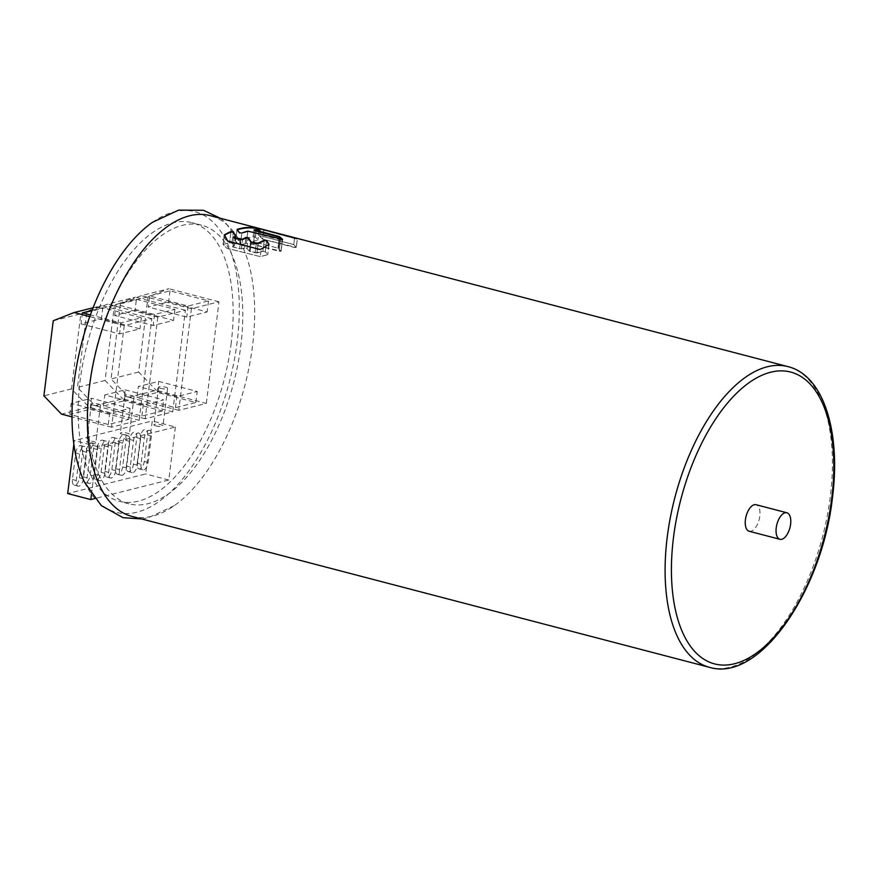 <?xml version="1.0" encoding="UTF-8"?>
<svg xmlns="http://www.w3.org/2000/svg" width="878" height="878" viewBox="0 0 878 878"><rect width="100%" height="100%" fill="white"/><g stroke="black" fill="none" stroke-linecap="round" stroke-linejoin="round"><path stroke-width="0.66" stroke-dasharray="4.39 3.29" d="M131.733 516.352A155.395 76.364 104.6 0 0 174.184 505.695A155.395 76.364 104.6 0 0 252.579 345.526A155.395 76.364 104.6 0 0 242.119 245.719A155.395 76.364 104.6 0 0 210.303 215.659M84.551 482.274A155.395 76.364 104.6 0 0 169.399 493.085A155.395 76.364 104.6 0 0 237.214 341.509A155.395 76.364 104.6 0 0 152.487 222.299M231.21 343.013A143.97 70.745 -75.4 0 1 119.254 501.283A143.97 70.745 -75.4 0 1 80.085 380.975A143.97 70.745 -75.4 0 1 192.052 222.694A143.97 70.745 -75.4 0 1 231.21 343.013M260.525 228.796L259.603 236.149L261.567 236.061L293.746 244.567L261.567 236.061L259.57 236.072L262.698 239.189L296.292 247.431L293.746 244.567L294.558 238.07M247.826 231.133L246.345 243.063L247.772 231.638L249.571 231.759L280.51 239.848L279.094 251.262L281.092 251.251L277.964 248.134L253.676 241.79L253.259 241.329L258 240.056L255.454 237.192L253.073 236.819L235.688 241.187L238.026 244.183L240.407 244.545L248.145 243.173L281.092 251.251L277.964 248.134L253.676 241.79L253.259 241.329L258 240.056L255.454 237.192L253.073 236.819L235.491 241.318L238.026 244.183L240.407 244.545L248.145 243.173L279.094 251.262L280.576 239.343M256.936 252.908L249.462 251.207L246.948 248.43L239.595 248.737L232.944 246.992L232.527 246.531L234.514 245.95L231.968 243.096L229.586 242.723L223.045 244.435L226.765 248.211L260.283 256.617L267.79 254.653L265.244 251.788L262.862 251.415L255.136 252.787L249.462 251.207L246.948 248.43L239.595 248.737L232.33 246.663L234.514 245.95L231.968 243.096L229.586 242.723L223.045 244.435L226.765 248.211L260.283 256.617L267.79 254.653L265.244 251.788L262.862 251.415L256.936 252.908L258.077 243.755L256.936 252.908M89.71 383.488A143.97 70.745 104.6 0 0 128.879 503.796A143.97 70.745 104.6 0 0 240.846 345.526A143.97 70.745 104.6 0 0 201.677 225.207A143.97 70.745 104.6 0 0 89.71 383.488M125.137 389.843L163.648 399.907L143.257 405.032L104.745 394.968L125.137 389.843L123.754 400.884L162.276 410.948L163.648 399.907M172.746 411.848L185.401 310.241L157.81 317.167L145.155 418.773L172.746 411.848L122.679 398.755L95.087 405.691L77.483 387.407L86.834 312.305L107.742 304.084L135.333 297.159L114.425 305.379L105.075 380.47L122.679 398.755M145.155 418.773L95.087 405.691M162.276 410.948L141.885 416.073L103.374 406.009L123.754 400.884M185.401 310.241L135.333 297.159M157.81 317.167L107.742 304.084M105.075 380.47L77.483 387.407M86.834 312.305L114.425 305.379M136.408 299.288L174.931 309.352L154.539 314.467L116.028 304.403L136.408 299.288L135.036 310.329L173.548 320.393L153.156 325.519L114.645 315.454L135.036 310.329M174.931 309.352L173.548 320.393M116.028 304.403L114.645 315.454M154.539 314.467L153.156 325.519M141.885 416.073L143.257 405.032M103.374 406.009L104.745 394.968M136.957 397.569L157.338 392.455L195.86 402.519L175.468 407.633L136.957 397.569L138.329 386.529L158.72 381.403L197.232 391.467L176.84 396.593L138.329 386.529M175.468 407.633L176.84 396.593M206.33 403.408L218.984 301.802L191.393 308.738L178.739 410.333L206.33 403.408L156.262 390.326L128.671 397.251L111.067 378.967L120.418 303.876L141.325 295.656L168.916 288.719L148.009 296.94L138.658 372.042L156.262 390.326M178.739 410.333L128.671 397.251M218.984 301.802L168.916 288.719M191.393 308.738L141.325 295.656M149.611 295.974L170.003 290.848L208.514 300.913L188.122 306.038L149.611 295.974L148.228 307.015L168.62 301.889L207.131 311.953L186.74 317.079L148.228 307.015M138.658 372.042L111.067 378.967M120.418 303.876L148.009 296.94M170.003 290.848L168.62 301.889M188.122 306.038L186.74 317.079M208.514 300.913L207.131 311.953M157.338 392.455L158.72 381.403M195.86 402.519L197.232 391.467M90.171 409.324L128.693 419.388L108.301 424.502L69.79 414.438L90.171 409.324L91.553 398.283L130.065 408.347L109.673 413.461L71.162 403.397L91.553 398.283M69.79 414.438L71.162 403.397M139.163 420.277L151.817 318.681L124.226 325.606L111.572 427.202L139.163 420.277L89.095 407.194L61.504 414.12M111.572 427.202L71.974 416.863M151.817 318.681L101.749 305.588L80.842 313.808L71.491 388.91L89.095 407.194M124.226 325.606L89.808 316.607M71.491 388.91L43.9 395.835M53.251 320.744L80.842 313.808M93.123 307.761L101.749 305.588M92.091 310.417L102.825 307.717L141.347 317.781L120.955 322.906L90.412 314.928M102.825 307.717L101.453 318.769L139.964 328.833L119.573 333.947L81.061 323.883L101.453 318.769M141.347 317.781L139.964 328.833M82.444 312.842L81.061 323.883M120.955 322.906L119.573 333.947M128.693 419.388L130.065 408.347M108.301 424.502L109.673 413.461M127.979 435.784A6.728 3.303 104.6 0 1 129.812 441.404L126.509 467.908A6.728 3.303 104.6 0 1 122.174 475.294A6.728 3.303 104.6 0 1 121.274 475.305A6.728 3.303 104.6 0 1 119.452 469.686L122.744 443.181A6.728 3.303 104.6 0 1 127.09 435.784A6.728 3.303 104.6 0 1 127.979 435.784L124.127 434.775A6.728 3.303 -75.4 0 1 125.96 440.394L122.657 466.898A6.728 3.303 -75.4 0 1 118.321 474.296A6.728 3.303 -75.4 0 1 117.422 474.296A6.728 3.303 -75.4 0 1 115.6 468.676L118.892 442.172A6.728 3.303 -75.4 0 1 123.238 434.775A6.728 3.303 -75.4 0 1 124.127 434.775M73.851 444.191L74.301 440.536L152.267 420.946L145.66 473.955L67.705 493.546M108.104 444.883A6.728 3.303 -75.4 0 1 112.439 437.496A6.728 3.303 -75.4 0 1 113.339 437.485A6.728 3.303 -75.4 0 1 115.161 443.105L111.868 469.609A6.728 3.303 -75.4 0 1 107.522 477.006A6.728 3.303 -75.4 0 1 106.633 477.006A6.728 3.303 -75.4 0 1 104.8 471.387L108.104 444.883L111.956 445.892A6.728 3.303 104.6 0 1 116.291 438.495A6.728 3.303 104.6 0 1 117.191 438.495L113.339 437.485M97.304 447.593A6.728 3.303 -75.4 0 1 101.65 440.207A6.728 3.303 -75.4 0 1 102.539 440.196A6.728 3.303 -75.4 0 1 104.372 445.815L101.069 472.32A6.728 3.303 -75.4 0 1 96.723 479.717A6.728 3.303 -75.4 0 1 95.834 479.717A6.728 3.303 -75.4 0 1 94.001 474.098L97.304 447.593L101.157 448.603A6.728 3.303 104.6 0 1 105.503 441.206A6.728 3.303 104.6 0 1 106.392 441.206L102.539 440.196M86.516 450.304A6.728 3.303 -75.4 0 1 90.851 442.918A6.728 3.303 -75.4 0 1 91.74 442.907A6.728 3.303 -75.4 0 1 93.573 448.526L90.269 475.031A6.728 3.303 -75.4 0 1 85.934 482.428A6.728 3.303 -75.4 0 1 85.045 482.428A6.728 3.303 -75.4 0 1 83.212 476.809L86.516 450.304L90.368 451.314A6.728 3.303 104.6 0 1 94.703 443.917A6.728 3.303 104.6 0 1 95.592 443.917L91.74 442.907M75.717 453.015A6.728 3.303 -75.4 0 1 80.063 445.629A6.728 3.303 -75.4 0 1 80.952 445.618A6.728 3.303 -75.4 0 1 82.784 451.237L79.481 477.742A6.728 3.303 -75.4 0 1 75.135 485.139A6.728 3.303 -75.4 0 1 74.246 485.139A6.728 3.303 -75.4 0 1 72.413 479.52L75.717 453.015L79.569 454.025A6.728 3.303 104.6 0 1 83.915 446.628A6.728 3.303 104.6 0 1 84.804 446.628L80.952 445.618M126.388 465.966L129.692 439.461A6.728 3.303 -75.4 0 1 134.038 432.064A6.728 3.303 -75.4 0 1 134.927 432.064A6.728 3.303 -75.4 0 1 136.759 437.683L133.456 464.188A6.728 3.303 -75.4 0 1 129.11 471.585A6.728 3.303 -75.4 0 1 128.221 471.585A6.728 3.303 -75.4 0 1 126.388 465.966L130.24 466.964L133.544 440.46A6.728 3.303 104.6 0 1 137.89 433.073A6.728 3.303 104.6 0 1 138.779 433.063L134.927 432.064M137.188 463.255L140.491 436.75A6.728 3.303 -75.4 0 1 144.826 429.353A6.728 3.303 -75.4 0 1 145.715 429.353A6.728 3.303 -75.4 0 1 147.548 434.972L144.244 461.477A6.728 3.303 -75.4 0 1 139.909 468.863A6.728 3.303 -75.4 0 1 139.02 468.874A6.728 3.303 -75.4 0 1 137.188 463.255L141.04 464.253L144.343 437.749A6.728 3.303 104.6 0 1 148.678 430.363A6.728 3.303 104.6 0 1 149.567 430.352L145.715 429.353M91.466 494.27L97.414 446.573L175.37 426.993L152.267 420.946M97.414 446.573L74.301 440.536M175.37 426.993L168.774 480.003L94.725 498.594M168.774 480.003L145.66 473.955M111.956 445.892L108.652 472.397A6.728 3.303 104.6 0 0 110.485 478.016A6.728 3.303 104.6 0 0 111.374 478.005A6.728 3.303 104.6 0 0 115.72 470.619L119.013 444.114A6.728 3.303 104.6 0 0 117.191 438.495M101.157 448.603L97.853 475.108A6.728 3.303 104.6 0 0 99.686 480.727A6.728 3.303 104.6 0 0 100.575 480.716A6.728 3.303 104.6 0 0 104.921 473.33L108.224 446.825A6.728 3.303 104.6 0 0 106.392 441.206M90.368 451.314L87.065 477.819A6.728 3.303 104.6 0 0 88.897 483.438A6.728 3.303 104.6 0 0 89.786 483.427A6.728 3.303 104.6 0 0 94.122 476.041L97.425 449.536A6.728 3.303 104.6 0 0 95.592 443.917M79.569 454.025L76.265 480.529A6.728 3.303 104.6 0 0 78.098 486.149A6.728 3.303 104.6 0 0 78.987 486.138A6.728 3.303 104.6 0 0 83.333 478.751L86.637 452.247A6.728 3.303 104.6 0 0 84.804 446.628M130.24 466.964A6.728 3.303 104.6 0 0 132.073 472.594A6.728 3.303 104.6 0 0 132.962 472.584A6.728 3.303 104.6 0 0 137.308 465.197L140.601 438.693A6.728 3.303 104.6 0 0 138.779 433.063M141.04 464.253A6.728 3.303 104.6 0 0 142.862 469.884A6.728 3.303 104.6 0 0 143.762 469.873A6.728 3.303 104.6 0 0 148.097 462.486L151.4 435.982A6.728 3.303 104.6 0 0 149.567 430.352M749.143 531.245A13.708 6.739 104.6 0 0 750.953 531.234A13.708 6.739 104.6 0 0 759.525 517.932A13.708 6.739 104.6 0 0 756.068 504.718M160.696 388.383A4.566 1.032 -172.9 0 1 158.567 387.209A4.566 1.032 -172.9 0 1 160.948 386.605A4.566 1.032 -172.9 0 1 165.503 387.176A4.566 1.032 -172.9 0 1 167.632 388.339A4.566 1.032 -172.9 0 1 165.251 388.954A4.566 1.032 -172.9 0 1 160.696 388.383M156.021 425.929A4.566 1.032 -172.9 0 1 153.891 424.765A4.566 1.032 -172.9 0 1 156.273 424.151A4.566 1.032 -172.9 0 1 160.817 424.722A4.566 1.032 -172.9 0 1 162.957 425.896A4.566 1.032 -172.9 0 1 160.564 426.499A4.566 1.032 -172.9 0 1 156.021 425.929M127.112 396.812A4.566 1.032 -172.9 0 1 124.983 395.649A4.566 1.032 -172.9 0 1 127.365 395.045A4.566 1.032 -172.9 0 1 131.919 395.605A4.566 1.032 -172.9 0 1 134.049 396.779A4.566 1.032 -172.9 0 1 131.667 397.383A4.566 1.032 -172.9 0 1 127.112 396.812M122.437 434.369A4.566 1.032 -172.9 0 1 120.308 433.194A4.566 1.032 -172.9 0 1 122.69 432.591A4.566 1.032 -172.9 0 1 127.233 433.161A4.566 1.032 -172.9 0 1 129.373 434.325A4.566 1.032 -172.9 0 1 126.981 434.939A4.566 1.032 -172.9 0 1 122.437 434.369M93.529 405.252A4.566 1.032 -172.9 0 1 91.4 404.078A4.566 1.032 -172.9 0 1 93.781 403.474A4.566 1.032 -172.9 0 1 98.325 404.045A4.566 1.032 -172.9 0 1 100.465 405.208A4.566 1.032 -172.9 0 1 98.073 405.823A4.566 1.032 -172.9 0 1 93.529 405.252M88.854 442.797A4.566 1.032 -172.9 0 1 86.724 441.634A4.566 1.032 -172.9 0 1 89.106 441.019A4.566 1.032 -172.9 0 1 93.65 441.59A4.566 1.032 -172.9 0 1 95.79 442.764A4.566 1.032 -172.9 0 1 93.397 443.368A4.566 1.032 -172.9 0 1 88.854 442.797M260.481 228.785L259.57 236.072L260.415 229.301L297.28 239.167L296.292 247.431L293.746 244.567L294.536 238.201M263.839 230.047L262.698 239.189L259.603 236.149L260.459 229.312L297.28 239.167L296.259 247.355L297.335 238.651M263.773 230.552L262.698 239.189L294.295 247.442L296.292 247.431L297.379 238.684M282.2 239.496L281.092 251.251L282.573 239.365M258.505 229.674L259.054 230.19A154.879 76.112 104.6 0 0 254.62 230.398M259.251 229.663L257.803 240.177L259.109 229.674M236.994 229.542L235.523 241.395L236.928 230.047L239.387 233.263L241.779 233.57L240.407 244.545L241.845 233.065M247.772 231.638A154.879 76.112 104.6 0 0 241.779 233.57M282.518 239.42L281.059 251.174L282.475 239.782L280.51 239.848M235.732 235.765L234.47 245.873L235.523 236.391A154.879 76.112 104.6 0 0 233.669 237.378M224.252 235.15L223.078 244.523L224.373 235.293L227.6 241.538L259.306 249.824L261.15 249.626L260.283 256.617L261.216 249.1M269.019 244.468L267.757 254.576L268.8 245.083A154.879 76.112 104.6 0 0 261.15 249.626M709.468 667.324A155.395 76.364 104.6 0 0 830.314 496.487A155.395 76.364 104.6 0 0 788.038 366.631M254.159 228.082L253.073 236.819L254.159 228.082M255.454 237.192L256.53 228.631L255.454 237.192M254.675 229.893L254.587 230.618M253.676 241.79L255.048 230.771L253.676 241.79M279.336 237.115L277.964 248.134L279.336 237.115M278.546 248.386L279.917 237.345L278.546 248.386M256.244 243.864L255.136 252.787L256.244 243.864M264.19 240.759L262.862 251.415L264.19 240.759M265.244 251.788L266.583 241.033L265.244 251.788M223.242 244.314L224.373 235.293L223.242 244.314M230.914 232.055L229.586 242.723L230.914 232.055M231.968 243.096L233.307 232.341L231.968 243.096M233.724 236.862L233.603 237.872M232.944 246.992L234.053 238.07L232.944 246.992M240.715 239.804L239.595 248.737L240.715 239.804M241.395 248.847L242.537 239.694L241.395 248.847M245.818 237.993L244.567 248.057L245.818 237.993M246.948 248.43L248.222 238.245L246.948 248.43M250.581 242.218L249.462 251.207L250.581 242.218M250.043 251.459L251.152 242.537L250.043 251.459M119.452 469.686L115.6 468.676M118.892 442.172L122.744 443.181M119.013 444.114L115.161 443.105M108.652 472.397L104.8 471.387M111.868 469.609L115.72 470.619M108.224 446.825L104.372 445.815M97.853 475.108L94.001 474.098M101.069 472.32L104.921 473.33M97.425 449.536L93.573 448.526M87.065 477.819L83.212 476.809M90.269 475.031L94.122 476.041M86.637 452.247L82.784 451.237M76.265 480.529L72.413 479.52M79.481 477.742L83.333 478.751M129.812 441.404L125.96 440.394M122.657 466.898L126.509 467.908M129.692 439.461L133.544 440.46M133.456 464.188L137.308 465.197M140.601 438.693L136.759 437.683M140.491 436.75L144.343 437.749M144.244 461.477L148.097 462.486M151.4 435.982L147.548 434.972M174.184 505.695L147.932 517.899L141.709 518.964M242.119 245.719L225.196 222.244L220.29 218.26M233.449 237.62L233.526 237.071M128.879 503.796L119.254 501.283M201.677 225.207L192.052 222.694M110.485 478.016L106.633 477.006M99.686 480.727L95.834 479.717M88.897 483.438L85.045 482.428M78.098 486.149L74.246 485.139M121.274 475.305L117.422 474.296M132.073 472.594L128.221 471.585M142.862 469.884L139.02 468.874M158.567 387.209L153.891 424.765M167.632 388.339L162.957 425.896M124.983 395.649L120.308 433.194M134.049 396.779L129.373 434.325M91.4 404.078L86.724 441.634M100.465 405.208L95.79 442.764"/><path stroke-width="1.32" d="M788.038 366.631L210.303 215.659A155.395 76.364 104.6 0 0 89.457 386.496A155.395 76.364 104.6 0 0 131.733 516.352L709.468 667.324C759.437 682.744 822.126 591.157 832.454 497.661C841.003 432.086 823.685 375.422 788.038 366.631A155.395 76.364 104.6 0 0 667.192 537.457A155.395 76.364 104.6 0 0 709.468 667.324M220.29 218.26L203.444 210.27L178.618 210.127L152.487 222.299A155.395 76.364 104.6 0 0 74.092 382.479A155.395 76.364 104.6 0 0 84.551 482.274L101.387 505.673L123.107 517.691L141.709 518.964M260.525 228.796L295.436 238.3L260.481 228.785M259.109 229.674A155.395 76.364 -75.4 0 0 254.675 229.893L279.402 236.61L282.54 239.277L247.826 231.133A155.395 76.364 -75.4 0 0 241.845 233.065L239.453 232.758L237.159 229.312A155.395 76.364 -75.4 0 1 254.225 227.578L259.251 229.663M254.675 229.893L255.048 230.771L279.336 237.115L282.475 239.782M268.866 244.578A155.395 76.364 -75.4 0 0 261.216 249.1L259.372 249.308L227.665 241.022L224.428 234.777A155.395 76.364 -75.4 0 1 230.969 231.551L233.372 231.836L235.578 235.875A155.395 76.364 -75.4 0 0 233.724 236.862L234.119 237.554L242.602 239.189A155.395 76.364 -75.4 0 1 245.884 237.488L248.287 237.74L251.218 242.032L258.132 243.239A155.395 76.364 -75.4 0 1 264.256 240.243L266.649 240.528L269.019 244.468M224.252 235.15L224.373 235.293A154.879 76.112 104.6 0 1 230.914 232.055L233.307 232.341L235.699 236.039M233.724 236.862L234.053 238.07L240.715 239.804L242.602 239.189M71.974 416.863L61.504 414.12L43.9 395.835L53.251 320.744L74.158 312.524L93.123 307.761M89.808 316.607L74.158 312.524M90.412 314.928L82.444 312.842L92.091 310.417M94.725 498.594L90.807 499.582L67.705 493.546L73.851 444.191M90.807 499.582L91.466 494.27M785.064 512.785A13.708 6.739 -75.4 0 1 786.886 512.763A13.708 6.739 -75.4 0 1 790.332 525.977A13.708 6.739 -75.4 0 1 781.771 539.29A13.708 6.739 -75.4 0 1 779.949 539.301A13.708 6.739 -75.4 0 1 776.503 526.087A13.708 6.739 -75.4 0 1 785.064 512.785M786.886 512.763L756.068 504.718A13.708 6.739 104.6 0 0 754.257 504.729A13.708 6.739 104.6 0 0 745.685 518.031A13.708 6.739 104.6 0 0 749.143 531.245L779.949 539.301M254.225 227.578L259.197 230.102M254.159 228.082A154.879 76.112 104.6 0 0 237.192 229.784M245.884 237.488L248.222 238.245L251.152 242.537L256.244 243.864L258.132 243.239M245.818 237.993A154.879 76.112 104.6 0 0 242.537 239.694M264.256 240.243L266.583 241.033L268.986 244.742M264.19 240.759A154.879 76.112 104.6 0 0 258.077 243.755M673.448 537.863A150.829 74.114 -75.4 0 1 770.763 372.206A150.829 74.114 -75.4 0 1 831.773 498.1A150.829 74.114 -75.4 0 1 734.447 663.757A150.829 74.114 -75.4 0 1 673.448 537.863"/></g></svg>
